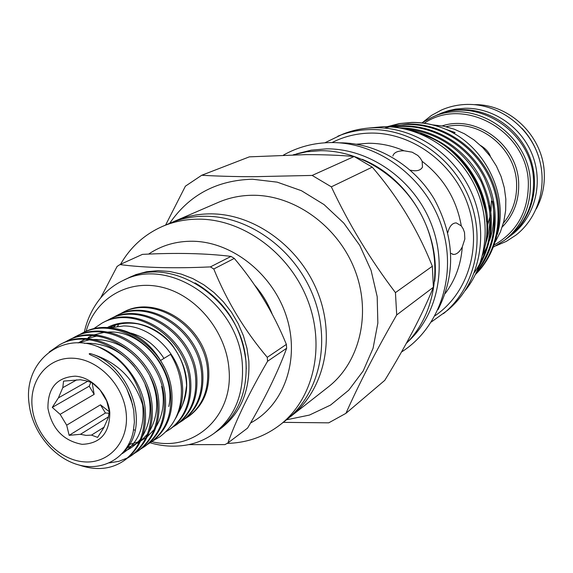 <?xml version="1.0" encoding="UTF-8"?>
<svg xmlns="http://www.w3.org/2000/svg" width="573" height="573" viewBox="0 0 573 573"><rect width="100%" height="100%" fill="white"/><g stroke="black" fill="none" stroke-linecap="round" stroke-linejoin="round"><path stroke-width="0.86" d="M170.568 354.365L160.712 360.381M433.732 116.584L441.633 113.024L448.587 110.639L455.814 109.056L465.09 108.254C493.869 107.731 522.519 127.829 532.911 156.307C543.397 184.757 534.287 217.604 511.868 234.737L506.403 238.834M436.662 115.194C444.627 111.685 453.057 109.851 461.938 109.687C490.875 109.171 519.682 129.398 530.147 158.048C540.697 186.669 531.551 219.71 509.017 236.921M490.524 156.723C489.034 152.411 485.746 148.679 480.661 145.542M487.666 224.924L490.345 215.384M490.989 211.294L491.39 201.03M494.341 244.907C516.91 231.843 528.249 211.516 528.363 183.926C528.406 131.847 464.467 95.526 424.256 123.238M421.857 122.93L431.705 117.479C473.284 96.851 530.312 134.29 530.426 183.632C530.648 207.261 522.06 226.113 504.648 240.18L493.539 247.042M504.648 240.18L507.879 237.695C525.19 223.706 533.742 204.976 533.527 181.498C533.434 132.485 476.772 95.319 435.437 115.832L431.705 117.479M536.299 208.83C542.001 198.165 544.665 186.583 544.307 174.092C543.806 137.097 510.063 103.863 474.372 104.651M267.57 361.276L267.276 357.33L286.371 344.402L286.65 348.248L267.57 361.276C249.456 392.412 236.241 419.629 227.918 442.943L247.593 428.081C264.783 398.887 277.798 372.278 286.65 348.248M231.019 256.396C205.893 253.309 176.362 252.636 142.433 254.376L119.95 264.576C144.167 267.784 174.321 268.558 210.42 266.896L231.019 256.396L234.293 258.416L213.772 268.981C226.851 301.154 244.685 330.607 267.276 357.33M286.371 344.402C273.622 313.051 256.26 284.394 234.293 258.416M213.772 268.981L210.42 266.896M119.95 264.576L117.1 266.445L100.619 297.989M150.133 442.779C160.44 445.815 170.833 446.811 181.304 445.751C193.323 444.562 204.16 440.494 213.822 433.532L217.504 430.846C237.931 415.038 247.429 392.362 245.996 362.816C243.353 302.028 173.34 253.689 127.02 278.636L122.901 280.591C112.172 285.755 103.419 293.326 96.629 303.318C90.692 312.027 86.595 321.639 84.346 332.161M213.822 433.532C234.321 417.674 243.84 394.897 242.386 365.216C239.693 304.148 169.372 255.551 122.901 280.591M151.788 441.647C193.753 452.355 233.77 416.464 228.964 368.955C226.142 331.595 196.654 295.625 162.36 287.338C128.073 278.779 95.225 298.533 86.086 331.402M272.304 314.376C268.085 303.518 262.148 293.705 254.491 284.946M408.148 341.515C438.46 313.811 448.165 263.895 430.137 221.121C412.202 178.31 368.776 148.486 326.488 148.851L311.225 150.155L296.578 153.836M286.479 419.808L309.434 415.074L330.535 405.082L348.756 390.177L363.196 370.953L373.08 348.234L377.851 323.079L377.192 296.678L371.068 270.341L359.751 245.402L343.8 223.105L324.024 204.575L301.441 190.709L277.189 182.15L252.478 179.227C216.852 180.194 189.248 194.892 169.672 223.32M201.725 175.259C217.088 176.162 234.135 176.642 252.865 176.713L312.163 175.431L354.157 156.508C340.04 155.24 323.989 154.61 306.003 154.624L249.355 156.852L201.725 175.259L185.401 186.182L165.611 225.067M250.709 422.91C284.029 405.14 300.145 359.858 286.658 317.163C273.4 274.424 232.509 241.77 192.764 241.247C176.391 241.075 161.722 245.323 148.765 253.989M120.523 264.311C130.486 247.027 144.46 234.4 162.46 226.421C174.049 221.457 186.433 219.036 199.612 219.158C243.718 219.538 289.601 253.359 307.601 299.951C325.743 346.507 313.567 398.779 280.304 424.665C264.747 436.626 247.027 442.872 227.152 443.395M497.335 234.429C509.211 193.352 483.598 143.221 442.356 127.929C432.364 124.155 422.194 122.321 411.851 122.421L399.295 123.575L387.212 126.697M431.362 321.954L447.191 310.587C477.939 285.633 489.485 238.282 473.448 197.205C457.541 156.092 416.105 127.163 375.365 127.743C363.812 127.901 352.825 130.092 342.403 134.318L324.855 142.792M443.423 313.667C474.351 288.577 485.947 240.911 469.788 199.54C453.752 158.134 412.044 128.982 371.06 129.548C359.436 129.699 348.384 131.905 337.905 136.159M438.037 309.635C455.972 274.159 454.747 237.372 434.363 199.268C413.907 164.723 376.046 142.548 339.395 142.813L338.865 142.82M406.278 343.442C435.365 314.498 443.559 264.447 424.794 222.045C406.107 179.621 362.716 150.37 320.572 150.699L306.655 151.766L293.218 154.796M442.356 127.929C432.078 124.162 421.828 122.364 411.6 122.536L399.352 123.661L387.319 126.697M388.537 126.748L408.27 123.99C442.335 123.524 476.886 145.993 491.398 179.263C506.138 212.304 498.818 251.669 475.533 274.388M475.726 273.994C498.417 250.795 505.006 211.745 490.051 178.998C475.325 146.122 440.966 124.019 407.152 124.47L396.007 125.408L385.006 127.922M392.032 126.97L403.779 125.945C436.669 125.501 470.333 146.402 485.725 177.859C501.375 209.517 497.206 247.378 476.65 272.068M477.087 271.101C497.242 242.866 499.606 211.609 484.171 177.329C468.556 146.437 435.172 125.996 402.647 126.44L393.422 127.099M399.718 127.937C430.81 127.686 462.912 146.552 479.1 175.274C495.502 207.211 495.466 237.637 478.985 266.56M474.43 272.526C493.267 244.75 495.394 214.252 480.833 181.032C463.392 149.166 437.392 131.661 402.848 128.517M431.297 137.692C472.947 155.283 497.464 207.992 484.121 249.413M486.613 221.873L485.696 211.953C481.098 176.255 453.773 143.759 420.296 133.81M450.779 253.287L453.436 254.433C456.667 254.498 459.61 251.991 462.282 246.913L464.825 239.041L464.517 232.488L463.177 228.849L461.294 225.898L456.273 222.904C452.269 222.983 449.454 226.206 447.814 232.574M410.225 170.145C416.535 171.556 420.618 170.532 422.48 167.072L422.151 161.342L420.424 158.334L417.824 155.469L412.159 152.182L403.994 150.785C398.214 150.785 394.611 152.232 393.171 155.118M280.304 424.665L286.142 420.073C319.204 394.346 331.337 342.475 313.359 296.305C295.539 250.107 250.007 216.594 206.194 216.25C193.101 216.136 180.803 218.549 169.279 223.484L162.46 226.421M288.513 418.147L328.293 386.947C359.858 362.365 371.648 313.381 354.888 270.041C338.271 226.657 295.331 195.379 253.681 195.271C241.247 195.235 229.522 197.57 218.521 202.283L172.101 222.331M290.934 416.306C323.824 390.707 335.928 339.159 318.087 293.319C300.402 247.436 255.164 214.18 211.595 213.865C198.58 213.758 186.34 216.164 174.88 221.078M187.801 416.994L188.932 416.213C203.494 405.376 210.062 389.583 208.644 368.833C205.822 326.882 156.279 293.462 123.152 312.299L121.92 312.93C155.075 294.078 204.683 327.548 207.519 369.556C208.944 390.335 202.369 406.142 187.794 416.994L185.33 418.562M181.813 421.091L182.973 420.296C197.599 409.401 204.189 393.508 202.742 372.615C199.855 330.37 149.976 296.671 116.67 315.608L115.417 316.246C148.751 297.294 198.702 331.044 201.603 373.345C203.057 394.267 196.46 410.182 181.813 421.091L179.306 422.681M175.746 425.245L176.914 424.443C191.618 413.491 198.229 397.497 196.754 376.454C193.796 333.909 143.572 299.923 110.088 318.975L108.813 319.619C142.333 300.553 192.621 334.589 195.594 377.199C197.076 398.271 190.458 414.286 175.746 425.245L173.196 426.856M135.092 430.237L133.595 429.736M93.055 329.11L102.109 323.05C135.808 303.869 186.454 338.199 189.484 381.109C191.002 402.332 184.37 418.448 169.579 429.464L170.768 428.654C185.545 417.645 192.177 401.544 190.666 380.357C187.643 337.504 137.069 303.232 103.405 322.384L102.116 323.043M169.579 429.464L165.948 431.691M119.342 314.348L121.913 312.93M112.802 317.693L115.417 316.253M106.163 321.088L108.813 319.619M109.715 327.863L123.567 325.951C151.193 325.693 179.206 353.656 182.243 383.538C183.718 396.946 181.39 408.757 175.252 418.97M143.723 408.463L143.952 410.289C145.721 432.615 138.945 449.497 123.632 460.921L124.957 460.012C140.263 448.602 147.032 431.741 145.263 409.444C143.085 383.394 121.72 355.167 98.069 346.737C123.639 358.834 138.859 379.412 143.723 408.463C135.737 380.057 117.938 361.764 90.326 353.584C85.864 353.656 95.892 356.778 99.072 359.128L108.863 366.068C116.298 372.457 122.285 380.057 126.826 388.866L130.931 398.636L133.767 410.447L134.397 422.129L133.201 431.806C127.729 457.813 102.839 471.908 78.071 464.753C53.275 457.763 32.195 431.462 29.094 403.793C23.135 362.852 60.301 331.266 98.069 346.737M123.632 460.921C110.89 469.394 96.114 470.784 79.289 465.083M150.506 442.521L151.752 441.668C166.75 430.495 173.44 414.078 171.828 392.426C168.591 348.635 116.942 313.46 82.727 332.949L81.373 333.644C115.624 314.133 167.345 349.365 170.589 393.214C172.215 414.902 165.518 431.333 150.506 442.528L147.791 444.233M71.374 338.879L74.239 337.289C108.677 317.664 160.769 353.204 164.093 397.383C165.747 419.221 159.036 435.767 143.945 447.012L145.213 446.145C160.282 434.914 166.994 418.39 165.346 396.58C162.037 352.467 110.016 316.976 75.615 336.587M143.945 447.012L141.187 448.752M137.284 451.574L138.566 450.693C153.714 439.398 160.447 422.767 158.764 400.799C155.376 356.356 102.982 320.558 68.395 340.276L66.998 340.992C101.614 321.245 154.087 357.108 157.489 401.616C159.179 423.619 152.447 440.272 137.284 451.574L134.483 453.343M109.386 462.898L118.94 461.308L127.571 457.884M128.28 457.498L131.16 455.757M130.508 456.215L131.819 455.32C147.046 443.96 153.793 427.222 152.067 405.082C148.608 360.317 95.827 324.189 61.053 344.029L59.635 344.753C94.445 324.891 147.297 361.076 150.771 405.913C152.504 428.081 145.75 444.849 130.508 456.215L127.664 458.006M82.054 333.3L79.26 334.911M78.551 335.212L81.373 333.644M64.083 342.611L66.991 340.992M49.214 351.98L59.628 344.753M32.203 407.36C35.01 434.663 58.883 459.99 83.844 461.838C108.834 464.101 129.054 441.69 126.225 413.548C123.768 385.436 98.599 359.271 73.294 358.24C47.953 356.793 29.03 380.042 32.203 407.36M104.336 427L91.487 435.108L97.589 437.392L103.742 427.787L108.304 417.574L109.307 411.135L106.678 400.914L100.01 389.891L92.153 382.778L94.151 394.367L89.202 386.188L52.265 407.403L58.403 397.884L62.794 387.663L63.546 381.117L80.392 379.756L86.036 380.759L92.153 382.778M109.794 412.467C108.139 394.066 91.73 376.948 75.12 376.175C56.72 377.363 47.659 388.1 47.946 408.399C51.993 428.84 63.367 440.816 82.061 444.333C100.497 443.617 109.744 432.995 109.794 412.467M109.293 411.715L100.476 404.817L105.425 412.997L69.154 435.322L80.435 434.305L86.022 435.38L91.487 435.108M105.425 412.997L109.178 413.248M90.935 382.22L89.202 386.188M103.405 394.374L104.544 396.294M100.476 404.817L66.683 425.187L69.154 435.322M80.435 434.305L108.512 416.836M62.794 387.663L76.782 379.842M87.827 381.174L58.403 397.884M94.151 394.367L60.122 414.336L52.265 407.403M60.122 414.336L66.683 425.187M164.107 366.863C152.604 344.28 135.608 331.409 113.117 328.25M163.935 358.361C155.498 345.268 144.468 336.845 130.837 333.092M444.619 128.861L455.12 132.542L453.572 133.301M495.444 241.62L500.401 231.9L503.839 221.393L505.665 210.348L505.823 199.032L504.304 187.693L501.139 176.613L496.397 166.055L490.194 156.279L482.674 147.505L474.014 139.948L464.431 133.781L454.153 129.154L443.43 126.153L432.515 124.85M480.074 191.669L485.696 211.953M283.241 422.358L328.723 422.838L345.927 413.341L384.77 380.35C405.956 345.834 422.172 314.799 433.403 287.238L432.329 266.244C417.961 229.974 397.934 196.94 372.249 167.137L354.157 156.508M433.403 287.238L396.702 314.935C375.759 351.414 358.834 384.218 345.927 413.341M396.702 314.935L395.442 292.617L432.329 266.244M372.249 167.137L331.337 186.834C348.835 224.115 370.208 259.368 395.442 292.617M331.337 186.834L312.163 175.431M409.05 129.985C461.888 139.225 499.964 203.279 482.838 254.111M434.699 281.264C440.451 231.958 408.263 177.809 362.2 159.301M227.918 442.943L224.945 444.619L188.689 444.634M521.946 128.288C529.38 136.252 534.824 145.406 538.269 155.741M503.388 223.141C512.577 212.153 516.982 199.168 516.617 184.177C516.237 148.414 479.078 118.489 446.073 126.726M442.163 125.91C476.7 114.263 518.379 145.42 518.687 183.89C519.023 200.944 513.544 215.305 502.235 226.972M246.268 369.055L245.996 361.663C241.878 326.803 224.895 300.546 195.049 282.89M125.738 279.244L135.78 274.625L146.595 271.738L157.947 270.671L169.601 271.466L181.297 274.109L192.772 278.571L203.766 284.76L214.03 292.545L223.327 301.756L231.442 312.185L238.182 323.595L243.403 335.728L246.977 348.305L248.832 361.047C250.193 392.749 239.371 416.292 216.358 431.684M434.993 315.752C467.897 293.548 482.437 246.626 467.869 204.733C453.472 162.796 411.944 132.513 370.939 133.079C357.029 133.273 344.058 136.438 332.039 142.562M445.257 293.455C455.306 280.075 460.986 264.561 462.282 246.913M461.294 225.898C456.581 199.304 443.531 177.788 422.151 161.342M403.994 150.785C392.376 145.721 380.493 143.214 368.346 143.264L356.528 144.203M90.326 353.584C129.892 364.944 151.215 425.331 124.37 451.094M142.562 404.037C145.134 426.699 138.344 443.237 122.185 453.651M84.417 343.327C103.785 342.489 120.43 350.275 134.369 366.67M145.148 384.727C152.425 403.557 151.601 420.625 142.677 435.931M140.643 438.832C136.059 444.677 130.551 448.867 124.133 451.395M78.014 342.912L89.216 339.839M93.048 339.474C113.433 339.245 130.465 348.284 144.145 366.598M149.89 376.217C159.101 396.258 158.986 414.58 149.532 431.168M147.512 434.098L140.593 441.21M139.196 442.27L126.368 448.337M78.243 342.912L84.568 339.452M86.272 338.743L96.593 336.115M161.622 386.345C165.003 401.057 163.219 414.437 156.279 426.477M154.266 429.435L147.397 436.59M146.015 437.65L140.722 440.916M139.547 441.489L128.502 444.77M88.256 337.461L91.816 335.714M93.521 335.012L103.849 332.44M107.71 332.125C142.799 329.074 176.828 372.651 168.763 406.515M107.044 327.699C126.798 316.812 155.369 324.096 171.793 344.445C189.169 368.589 191.368 391.423 178.375 412.954M108.311 327.756L108.949 327.276M111.312 327.412L112.587 326.238M170.553 354.35C176.685 364.407 180.259 375.093 181.283 386.41C182.508 408.549 175.231 425.431 159.452 437.056L153.07 440.73M422.545 122.479L431.433 115.452L441.411 110.037C449.612 106.463 458.264 104.594 467.353 104.415C497.278 103.842 526.845 124.52 537.603 153.858C548.454 183.167 539.114 217.239 515.822 235.216L506.296 241.391L495.881 245.846M487.609 221.336L488.576 222.295M486.806 237.021L487.766 236.312M490.732 234.135L491.219 233.777M401.501 351.994C440.05 327.713 457.72 274.052 441.511 225.741C425.531 177.372 377.994 141.997 330.886 142.57C313.753 142.799 297.96 146.967 283.492 155.075M465.169 290.611C487.781 262.52 491.727 219.516 474.308 184.527C456.903 149.539 419.894 126.203 383.387 126.662L368.539 128.066M392.892 156.049L393.164 155.14M75.622 336.58L74.239 337.289M126.826 388.866L132.75 405.082M127.571 447.205L126.977 447.398M129.727 443.917L128.868 444.082M118.382 325.242L117.422 326.266M115.044 325.715L113.748 326.846M112.322 326.302L110.353 327.67M179.492 410.139C182.579 406.751 184.943 398.55 186.576 385.514C185.716 367.479 179.32 352.302 167.395 339.997C158.542 331.731 148.665 326.352 137.771 323.867C127.063 322.176 117.472 323.487 109.006 327.806M452.491 254.254L453.436 254.433M485.438 210.413L485.725 213.12M489.077 205.764C490.932 218.915 489.772 231.556 485.603 243.683M492.644 201.417C494.828 214.875 493.826 227.825 489.636 240.266M487.444 245.91L482.573 255.193"/></g></svg>
